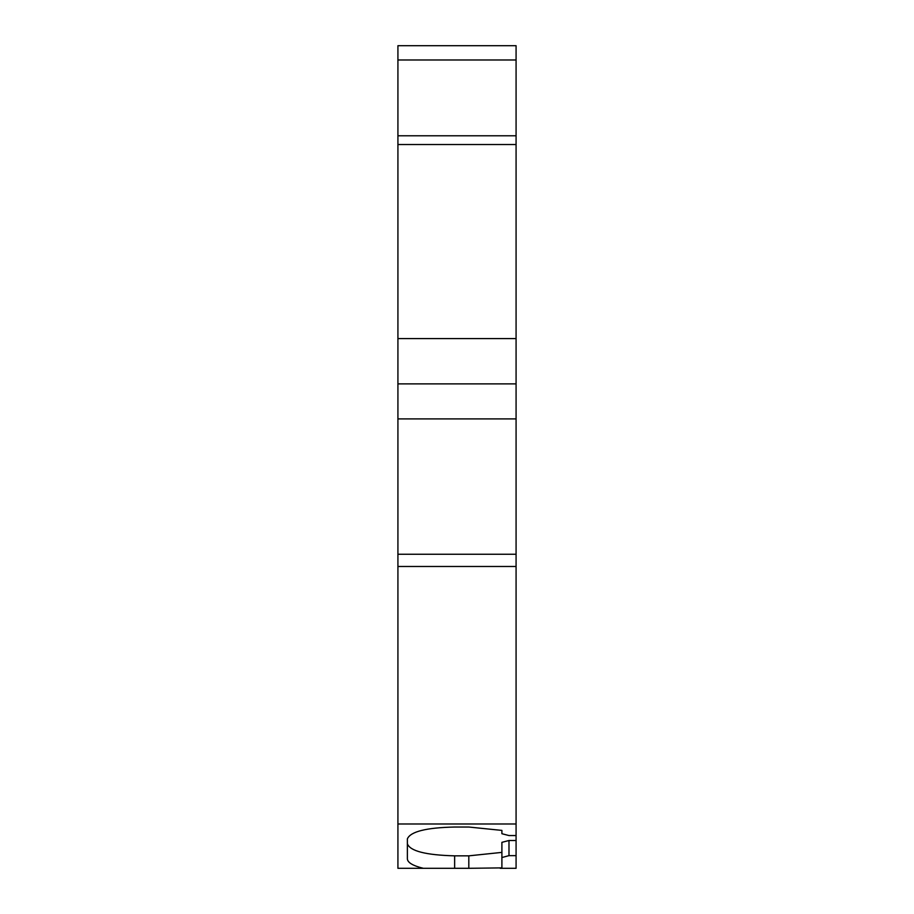 <?xml version="1.0" encoding="UTF-8"?>
<svg xmlns="http://www.w3.org/2000/svg" width="914" height="914" viewBox="0 0 914 914"><rect width="100%" height="100%" fill="white"/><g stroke="black" fill="none" stroke-linecap="round" stroke-linejoin="round"><path stroke-width="1.37" d="M397.921 45.7L516.079 45.7L397.921 45.7L397.921 868.3L468.813 868.3L468.813 855.847L454.635 855.847C425.798 855.081 410.043 851.06 407.381 843.771L407.381 838.846C410.512 831.58 426.267 827.65 454.635 827.033L468.813 827.033L501.9 830.403L501.9 833.717L508.984 835.556L516.079 835.556L516.079 823.982L397.921 823.982M397.921 554.25L516.079 554.25L516.079 338.603L397.921 338.603M516.079 338.603L516.079 144.526L397.921 144.526M516.079 144.526L516.079 59.981L397.921 59.981M500.187 868.3L516.079 868.3L516.079 855.641L508.984 855.641L501.9 857.538L501.9 867.877L468.813 868.3M423.273 868.3C412.922 865.752 407.621 862.61 407.381 858.897L407.381 838.846M516.079 823.982L516.079 566.486L397.921 566.486M516.079 383.88L397.921 383.88M516.079 554.25L516.079 566.486M516.079 835.556L516.079 855.641M516.079 45.7L516.079 59.981M516.079 135.775L397.921 135.775M501.9 852.385L468.813 855.847M508.984 855.641L508.984 840.503L516.079 840.503M501.9 857.538L501.9 842.342L508.984 840.503M516.079 418.909L397.921 418.909M454.635 855.847L454.635 868.3"/></g></svg>
